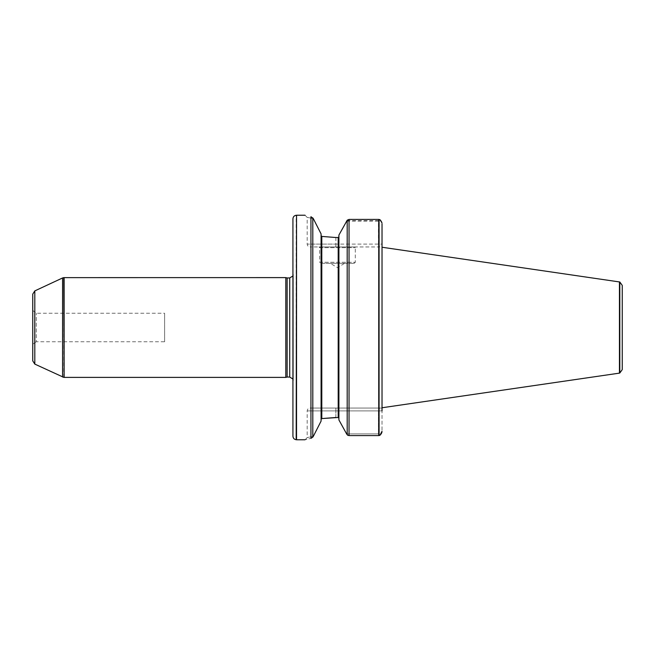 <?xml version="1.0" encoding="UTF-8"?>
<svg xmlns="http://www.w3.org/2000/svg" width="655" height="655" viewBox="0 0 655 655"><rect width="100%" height="100%" fill="white"/><g stroke="black" fill="none" stroke-linecap="round" stroke-linejoin="round"><path stroke-width="0.49" stroke-dasharray="3.27 2.46" d="M164.618 341.754L164.618 313.246L164.618 341.754L36.312 341.754L36.312 313.246L36.312 341.754L34.535 342.786L34.535 312.214L34.535 342.786L32.75 344.571L32.75 310.429L32.75 344.571M64.124 377.395L64.124 277.605M285.801 377.395L285.801 277.605M382.029 407.754L382.029 247.246L382.029 407.754M382.029 410.898L335.876 410.898L378.467 410.898L379.646 408.049L382.029 408.049L335.876 408.049L379.646 408.049L378.467 410.898L378.467 433.913L379.892 435.338L378.729 435.583L378.729 219.523L349.041 219.523L347.191 220.268L347.191 434.715L346.626 433.913L378.467 433.913L378.467 410.898L382.029 410.898L382.029 408.049L382.029 431.301L382.029 247.246M346.855 220.669L378.467 220.669L378.467 244.102L382.029 244.102L382.029 223.699L382.029 246.951L382.029 244.102L378.467 244.102L378.467 221.087L346.626 221.087M378.729 219.523L380.457 220.145M382.029 431.301L381.93 432.21M381.808 432.66L381.439 433.528M378.729 435.583L348.632 435.55M338.905 419.929L338.905 235.071M338.905 418.234L338.193 417.489L338.905 418.234L338.905 236.766L338.905 418.234L338.193 417.489L335.876 417.489L335.876 410.898L335.876 417.489M335.876 237.511L335.876 244.102L307.187 244.102L378.467 244.102L379.646 246.951L310.036 246.951L379.646 246.951L378.467 244.102L335.876 244.102L335.876 237.511L338.267 237.511M338.193 417.489L338.193 237.511L338.881 236.954M321.106 419.241L321.802 418.578L321.081 419.429L321.081 421.1L321.106 235.759M321.081 235.571L321.802 236.422L321.081 235.571L321.081 233.9L313.286 218.582C305.189 216.993 305.189 216.993 313.286 218.573C305.189 216.993 305.189 216.993 313.286 218.573L310.945 216.707L310.945 438.342C303.15 440.201 303.15 440.201 310.945 438.342L312.803 437.131L312.803 217.869M321.081 421.1L321.081 419.429M313.401 436.197C305.058 438.089 305.058 438.089 313.401 436.197C305.058 438.089 305.058 438.089 313.401 436.197L312.803 437.131M296.535 439.767L296.535 215.233M622.25 285.375L622.25 369.625M619.45 373.129L619.45 281.871M292.932 436.189L292.932 218.811M292.932 384.837L292.932 379.048M287.127 377.043L287.127 277.957M32.75 294.128L32.75 360.872M379.892 435.338L378.467 433.913L346.626 433.913M335.876 408.049L310.036 408.049L335.876 408.049L335.876 410.898L307.187 410.898L335.876 410.898L335.876 408.049M318.944 246.951L356.009 246.951L318.944 246.951L319.656 247.664L355.297 247.664L319.656 247.664L319.656 262.278L355.297 262.278L319.656 262.278L320.729 263.343L354.232 263.343L320.729 263.343M380.056 219.785L378.467 220.669M379.892 219.662L378.467 221.087M344.604 263.343L330.349 263.343L344.604 263.343L330.349 263.343L344.604 263.343L337.481 267.633L330.349 263.343M32.75 310.429L36.312 313.246L164.618 313.246M379.081 435.534L379.081 219.564M349.041 435.583L349.041 219.523M321.802 418.578L321.802 236.422M619.802 373.006L619.802 281.994M296.183 439.734L296.183 215.266M289.723 377.043L289.723 277.957M63.764 377.37L63.764 277.63M62.569 377.043L62.569 277.957M34.805 364.098L34.805 290.902M335.876 244.102L335.876 246.951L335.876 244.102M292.932 275.952L292.932 270.163M293.284 380.604L293.284 274.396L293.284 380.604M305.05 439.767L307.187 437.63L307.187 410.898C307.351 409.17 308.3 408.221 310.036 408.049M305.05 215.233L307.187 217.37L307.187 244.102C307.351 245.83 308.3 246.779 310.036 246.951M354.232 263.343L355.297 262.278L355.297 247.664L356.009 246.951"/><path stroke-width="0.98" d="M64.124 277.605L64.124 377.395L285.801 377.395L285.801 277.605L63.764 277.63L64.124 377.395M619.802 281.994L622.25 285.375L622.25 369.625L619.802 373.006L619.802 281.994L382.029 247.246L382.029 223.699L382.029 410.898M380.457 220.145L381.84 222.43M381.93 222.798L379.892 219.662L378.729 219.417L378.729 435.583L379.892 435.338L382.029 431.301M381.93 432.21L381.808 432.66M381.439 433.528L379.892 435.338M378.729 219.417L349.041 219.417L347.297 220.145M347.51 435.059L349.041 435.583L378.729 435.583M348.132 435.419L347.715 435.215M338.905 235.071L347.191 220.268L338.905 235.071L338.905 419.929L346.626 433.913L338.905 419.929M338.905 418.234L338.193 417.489L338.889 418.078M335.876 417.489L321.802 418.578L338.193 417.489L338.193 237.511L338.905 236.766L338.193 237.511L338.905 236.766L338.193 237.511L335.876 237.511L321.802 236.422L335.876 237.511M321.081 419.429L321.802 418.578L321.081 419.429L321.802 418.578L321.802 236.422L321.081 235.571M312.803 217.869L312.803 437.131L310.945 438.342C303.15 440.201 303.15 440.201 310.945 438.342L310.945 216.707C303.126 214.783 303.126 214.783 310.945 216.707C303.126 214.783 303.126 214.783 310.945 216.707L313.286 218.573L321.081 233.9L321.081 421.1L313.401 436.197L321.081 421.1M296.183 215.266C294.185 215.61 293.096 216.789 292.932 218.811L292.932 436.189C293.096 438.211 294.185 439.39 296.183 439.734L296.535 215.233L296.535 439.767L305.05 439.767M619.45 281.871L619.45 373.129L382.029 407.754M346.626 433.913L347.191 434.715L347.191 220.285M312.803 437.131L313.401 436.197M292.932 275.952L289.723 277.957L289.723 377.043L292.932 379.048M289.723 277.957L287.127 277.957L287.127 377.043L285.801 377.395M289.723 377.043L287.127 377.043M63.764 377.37L34.805 364.098L32.75 360.872L32.75 294.128L34.805 290.902L34.805 364.098M349.041 219.417L349.041 435.583M379.081 219.466L379.081 435.534M34.805 290.902L62.569 277.957L62.569 377.043M305.05 215.233L296.535 215.233M287.127 277.957L285.801 277.605M62.569 277.957L63.764 277.63"/></g></svg>
